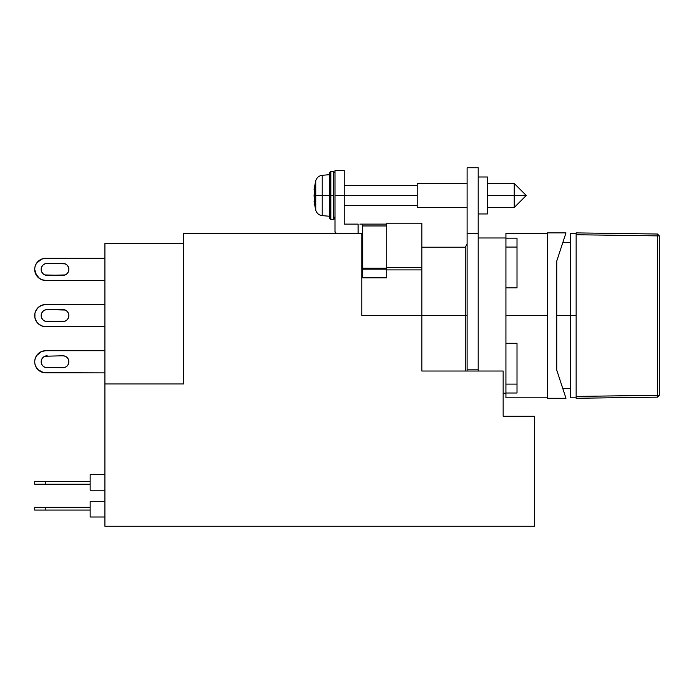 <?xml version="1.0" encoding="UTF-8"?>
<svg xmlns="http://www.w3.org/2000/svg" width="694" height="694" viewBox="0 0 694 694"><rect width="100%" height="100%" fill="white"/><g stroke="black" fill="none" stroke-linecap="round" stroke-linejoin="round"><path stroke-width="1.04" d="M576.141 315.588L570.598 315.588L570.598 397.818L570.598 315.588L556.744 315.588L576.141 315.588M467.114 315.588L465.266 315.588L465.266 371.021L465.266 315.588L421.839 315.588L465.266 315.588L465.266 247.211L465.266 315.588L467.114 315.588M570.598 233.349L570.598 315.588L570.598 233.349L576.141 233.349M657.478 234.025L576.141 232.889L576.141 396.43L657.478 395.294L657.478 235.873L576.141 234.737L576.141 232.889L657.478 234.025L657.478 235.873L576.141 234.737L576.141 396.43L657.478 395.294L657.478 397.142L576.141 398.278L576.141 396.43L576.141 398.278L657.478 397.142L659.3 395.294L657.478 395.294L657.478 235.873L659.3 235.873L657.478 234.025L657.478 235.873L659.3 235.873L659.3 395.294L657.478 395.294L657.478 397.142L659.3 395.294L657.478 397.142L641.933 397.358L657.478 397.142L659.3 395.294L657.478 397.142L659.3 395.294L659.3 235.873L657.478 234.025L641.933 233.809M505.926 238.163L517.013 238.163L517.013 287.863L505.926 287.863L505.926 233.349L505.926 247.064L517.013 247.064L505.926 247.064L505.926 238.163L517.013 238.163L517.013 287.863L505.926 287.863L505.926 343.304L517.013 343.304L517.013 393.004L505.926 393.004L505.926 397.818L505.926 384.112L517.013 384.112L505.926 384.112L505.926 393.004L505.926 343.304L517.013 343.304L517.013 393.004L505.926 393.004M547.497 315.588L505.926 315.588L547.497 315.588M547.497 232.889L547.497 398.278L565.983 398.278L556.744 370.093L556.744 261.074L565.983 232.889L547.497 232.889L565.983 232.889L556.744 261.074L556.744 370.093L565.983 398.278L547.497 398.278L547.497 232.889M505.926 239.465L505.926 391.711M329.442 195.474L322.216 195.474L322.216 215.626L322.216 175.313L322.216 195.474L314.078 195.474L315.05 184.986L314.217 197.582L314.078 195.474L329.442 195.474M330.83 219.495L333.606 219.495L333.606 195.474L330.83 195.474L330.83 219.495L329.442 218.107L329.442 216.259L322.216 215.626C318.945 215.166 316.785 213.37 315.735 210.23L315.735 195.474L315.735 210.23L314.078 201.607L315.05 205.953L314.078 195.474L315.05 201.329L315.05 205.953L314.217 202.405L315.05 202.301L314.217 202.405L314.078 201.607L315.05 201.486L314.078 201.607M68.428 313.289L67.127 311.337L65.175 310.036L62.885 309.576L47.175 309.576L44.876 310.036L42.924 311.337L41.623 313.289L41.172 315.588A6.003 6.003 0 0 0 47.175 321.591A6.003 6.003 0 0 1 41.172 315.588A6.003 6.003 0 0 1 47.175 309.576A6.003 6.003 0 0 0 41.172 315.588L41.623 317.887L42.924 319.83L44.876 321.131L62.885 321.591A6.003 6.003 0 0 0 68.428 317.887L68.888 315.588L68.428 313.289A6.003 6.003 0 0 0 62.885 309.576A6.003 6.003 0 0 1 68.888 315.588A6.003 6.003 0 0 1 62.885 321.591L65.175 321.131L67.127 319.83L68.428 317.887L67.127 319.83M104.924 326.674L45.787 326.674L41.545 325.833L37.944 323.421A11.087 11.087 0 0 0 45.787 326.674L104.924 326.674L45.787 326.674A11.087 11.087 0 0 1 34.7 315.588A11.087 11.087 0 0 0 34.7 315.588A11.087 11.087 0 0 1 45.787 304.501A11.087 11.087 0 0 0 37.944 307.746L41.545 305.343L45.787 304.501L104.924 304.501L45.787 304.501M35.55 311.337A11.087 11.087 0 0 0 35.541 311.346L37.944 307.746L41.545 305.343M39.627 324.801L36.565 321.747A11.087 11.087 0 0 0 36.565 321.747L34.917 317.748A11.087 11.087 0 0 0 34.917 317.748L34.917 313.419A11.087 11.087 0 0 0 34.908 313.428L35.541 311.346M68.428 267.086L67.127 265.143L65.175 263.841L62.885 263.382L47.175 263.382L44.876 263.841L42.924 265.143L41.623 267.086L41.172 269.385A6.003 6.003 0 0 0 47.175 275.397A6.003 6.003 0 0 1 41.172 269.385A6.003 6.003 0 0 1 47.175 263.382A6.003 6.003 0 0 0 41.172 269.385L41.623 271.684L42.924 273.636L44.876 274.937L62.885 275.397A6.003 6.003 0 0 0 68.428 271.684L68.888 269.385L68.428 267.086A6.003 6.003 0 0 0 62.885 263.382A6.003 6.003 0 0 1 68.888 269.385A6.003 6.003 0 0 1 62.885 275.397L65.175 274.937L67.127 273.636L68.428 271.684L67.127 273.636M34.7 269.376A11.087 11.087 0 0 0 34.7 269.385A11.087 11.087 0 0 1 45.787 258.298A11.087 11.087 0 0 0 37.944 261.551L41.545 259.14L45.787 258.298L104.924 258.298L45.787 258.298M35.55 265.143A11.087 11.087 0 0 0 35.541 265.143L36.565 263.226A11.087 11.087 0 0 0 36.565 263.234L41.545 259.14M104.924 280.471L45.787 280.471L41.545 279.63L37.944 277.227A11.087 11.087 0 0 0 45.787 280.471L104.924 280.471L45.787 280.471A11.087 11.087 0 0 1 34.7 269.385L34.917 267.225A11.087 11.087 0 0 0 34.908 267.225L35.541 265.143M41.172 361.782A6.003 6.003 0 0 0 47.175 367.785A6.003 6.003 0 0 1 41.172 361.782A6.003 6.003 0 0 1 47.175 355.779A6.003 6.003 0 0 0 41.172 361.782L41.623 364.081L42.924 366.033L44.876 367.334L62.885 367.785A6.003 6.003 0 0 0 68.888 361.782A6.003 6.003 0 0 0 62.885 355.779A6.003 6.003 0 0 1 68.888 361.782A6.003 6.003 0 0 1 62.885 367.785L65.175 367.334L67.127 366.033L68.428 364.081L68.888 361.782L68.428 359.483L67.127 357.54L65.175 356.239L62.885 355.779L44.876 356.239L42.924 357.54L41.623 359.483L41.172 361.782M37.944 369.616A11.087 11.087 0 0 0 45.787 372.869L104.924 372.869L45.787 372.869A11.087 11.087 0 0 1 34.7 361.782A11.087 11.087 0 0 0 34.7 361.782A11.087 11.087 0 0 1 45.787 350.696A11.087 11.087 0 0 0 37.944 353.949L41.545 351.537L45.787 350.696L104.924 350.696L45.787 350.696M104.924 372.869L43.627 372.661L37.944 369.624L35.541 366.024A11.087 11.087 0 0 0 35.541 366.033L34.917 363.942A11.087 11.087 0 0 0 34.917 363.942L34.7 361.782A11.087 11.087 0 0 0 34.7 361.791L34.917 359.622A11.087 11.087 0 0 0 34.908 359.622L36.565 355.623A11.087 11.087 0 0 0 36.565 355.632L41.545 351.537M417.224 207.48L467.114 207.48L417.224 207.48L417.224 183.459L417.224 195.474L344.224 195.474L417.224 195.474L417.224 207.48M467.114 183.459L417.224 183.459L467.114 183.459M487.44 195.474L514.237 195.474L487.44 195.474L487.44 213.952L487.44 176.987L487.44 195.474M503.15 393.194L505.926 393.194L503.15 393.194M505.926 237.973L478.201 237.973L505.926 237.973M34.7 484.212L34.7 481.436L34.7 484.212L45.787 484.212L45.787 481.436L90.142 481.436L34.7 481.436L45.787 481.436L45.787 484.212L34.7 484.212M34.7 510.081L34.7 507.305L34.7 510.081L45.787 510.081L45.787 507.305L90.142 507.305L34.7 507.305L45.787 507.305L45.787 510.081L34.7 510.081M487.44 207.48L514.237 207.48L514.237 195.474L514.237 207.48L526.252 195.474L514.237 195.474C514.237 179.972 514.237 179.972 514.237 195.474L526.252 195.474L514.237 183.459L514.237 195.474M90.142 510.081L45.787 510.081L90.142 510.081M90.142 484.212L45.787 484.212L90.142 484.212M478.201 369.173L478.201 371.021L478.201 369.173L467.114 369.173L478.201 369.173L478.201 233.349L478.201 369.173M467.114 371.021L467.114 233.349L478.201 233.349L467.114 233.349L467.114 167.748L478.201 167.748L478.201 233.349L478.201 167.748L467.114 167.748L467.114 371.021M362.71 268.196L362.71 269.151L386.732 269.151L386.732 268.196L362.71 268.196L362.71 225.958L386.732 225.958L362.71 225.958L362.71 269.151L386.732 269.151L386.732 277.834L362.71 277.834L362.71 269.151L362.71 277.834L386.732 277.834L386.732 268.196L362.71 268.196M386.732 267.537L421.839 267.537L386.732 267.537L386.732 223.19L421.839 223.19L421.839 267.537L421.839 223.19L386.732 223.19L386.732 267.537M34.908 271.545A11.087 11.087 0 0 0 34.917 271.554L34.7 269.385A11.087 11.087 0 0 0 34.7 269.393L34.917 267.225M39.627 278.606L35.541 273.627A11.087 11.087 0 0 0 35.55 273.636M90.142 517.013L90.142 501.302L104.924 501.302L90.142 501.302L90.142 517.013L104.924 517.013L90.142 517.013M90.142 490.216L90.142 474.505L104.924 474.505L90.142 474.505L90.142 490.216L104.924 490.216L90.142 490.216M36.565 321.747L35.541 319.83A11.087 11.087 0 0 0 35.55 319.83M314.217 188.534L315.05 184.986L314.217 188.534L315.05 188.638L314.217 188.534L314.078 189.332L315.05 189.453L314.078 189.332L315.735 180.709L315.735 195.474L315.735 180.709C316.785 177.569 318.945 175.773 322.216 175.313L329.442 174.68M362.71 233.349L361.782 233.349L361.782 315.588L421.839 315.588L421.839 267.537L421.839 269.897L386.732 269.897L421.839 269.897L421.839 371.021L421.839 315.588L361.782 315.588L361.782 233.349L183.459 233.349L362.71 233.349M361.782 269.897L362.71 269.897L361.782 269.897M34.917 317.748L34.917 313.419M65.175 310.036L47.175 309.576L44.876 310.036L42.924 311.337M44.876 321.131L47.175 321.591L44.876 321.131L47.175 321.591L65.175 321.131M39.627 371.004L37.944 369.624M34.917 363.942L34.7 361.782M36.565 355.623L37.944 353.94M62.885 355.779L44.876 356.239M44.876 367.334L62.885 367.785M67.127 357.54L65.175 356.239M36.565 275.544L34.7 269.385M65.175 263.841L47.175 263.382L44.876 263.841L42.924 265.143M44.876 274.937L47.175 275.397L44.876 274.937L47.175 275.397L65.175 274.937M37.944 307.746L39.627 306.366L37.944 307.746M47.175 309.576L44.876 310.036L47.175 309.576M37.944 261.543L39.627 260.172L37.944 261.543M47.175 263.382L44.876 263.841L47.175 263.382M67.127 366.033L68.428 364.081M362.71 275.371L362.71 271.05M362.71 224.11L362.71 225.958L362.71 224.11L386.732 224.11L359.856 224.11M503.15 371.021L421.839 371.021L503.15 371.021L503.15 416.296L503.15 371.021M361.782 303.521L361.782 315.588M183.459 383.956L104.924 383.956L104.924 243.516L183.459 243.516L104.924 243.516L104.924 383.956L183.459 383.956L183.459 233.349L183.459 383.956M534.562 416.296L503.15 416.296L534.562 416.296L534.562 526.252L534.562 416.296M104.924 526.252L534.562 526.252L104.924 526.252L104.924 383.956L104.924 526.252M344.224 224.11L358.087 224.11L358.087 233.349L358.087 224.11L344.224 224.11L344.224 170.524L344.224 224.11M336.833 233.349A1.848 1.848 0 0 1 334.985 231.501L334.985 195.474L344.224 195.474L334.985 195.474L334.985 231.501L335.532 232.811L336.833 233.349L335.532 232.811M334.985 170.524L334.985 195.474L334.985 170.524L344.224 170.524M334.985 216.302A1.388 1.275 180 0 1 333.606 217.578L333.606 171.444L334.985 172.832M333.606 171.73L333.606 195.474L330.83 195.474L330.83 171.73M333.606 171.444L330.83 171.444L330.83 217.578A1.388 1.275 180 0 1 329.442 216.302A1.388 1.275 0 0 0 330.83 217.578M329.442 174.636L329.442 218.107L329.442 172.867L330.83 171.444M576.141 397.818L570.598 397.818M570.598 388.579L562.799 388.579M467.114 244.01L465.266 247.211L421.839 247.211M570.598 242.588L562.799 242.588M505.926 397.818L547.497 397.818M505.926 233.349L547.497 233.349M478.201 213.952L487.44 213.952M344.224 205.407L417.224 205.407M487.44 183.459L514.237 183.459M344.224 185.541L417.224 185.541M478.201 176.987L487.44 176.987M333.606 219.495L334.985 218.107"/></g></svg>
